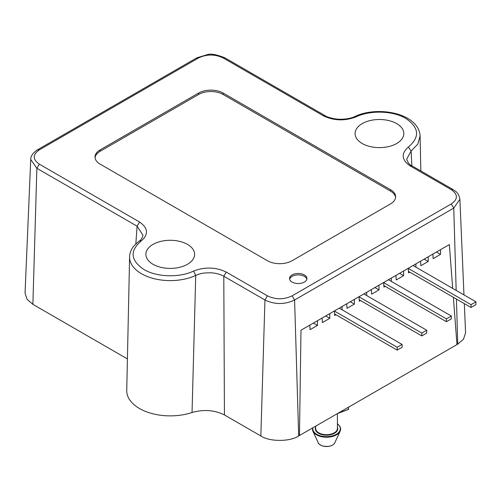 <?xml version="1.0" encoding="UTF-8"?>
<svg xmlns="http://www.w3.org/2000/svg" width="501" height="501" viewBox="0 0 501 501"><rect width="100%" height="100%" fill="white"/><g stroke="black" fill="none" stroke-linecap="round" stroke-linejoin="round"><path stroke-width="0.75" d="M362.223 123.615A24.367 14.066 180 0 1 388.632 120.534A24.367 14.066 180 0 1 403.812 133.391A24.367 14.066 180 0 1 396.679 143.511A24.367 14.066 180 0 1 369.988 146.53A24.367 14.066 180 0 1 355.084 133.391A24.367 14.066 180 0 1 362.223 123.615M153.018 244.4A24.367 14.066 180 0 1 179.433 241.319A24.367 14.066 180 0 1 194.607 254.17A24.367 14.066 180 0 1 187.474 264.29A24.367 14.066 180 0 1 160.783 267.309A24.367 14.066 180 0 1 145.885 254.17A24.367 14.066 180 0 1 153.018 244.4M292.077 282.057A8.699 5.023 180 0 1 289.528 278.5A8.699 5.023 180 0 1 294.901 273.859A8.699 5.023 180 0 1 304.383 274.949A8.699 5.023 180 0 1 306.931 278.5A8.699 5.023 180 0 1 301.558 283.146A8.699 5.023 180 0 1 292.077 282.057M306.844 279.214A8.699 5.023 -0 0 0 304.383 276.37A8.699 5.023 -0 0 0 295.477 275.155A8.699 5.023 -0 0 0 289.616 279.214M192.04 412.505C203.738 409.223 214.534 410.037 224.435 414.941L260.852 435.964C269.369 441.857 290.173 441.857 298.684 435.964L294.594 299.993C284.712 304.683 274.83 304.683 264.948 299.993L223.797 276.233C219.62 274.022 215.035 272.876 210.038 272.801C204.039 272.932 201.54 272.989 195.734 275.425A40.65 23.472 180 0 1 152.461 278.243A40.65 23.472 180 0 1 129.596 256.85L126.74 390.448A43.506 25.119 0 0 0 148.277 412.442A43.506 25.119 0 0 0 192.04 412.505L195.734 275.425L193.549 271.066C179.458 277.917 156.675 277.197 143.962 269.519C130.492 260.37 129.602 250.826 141.288 240.893L139.278 240.956C140.875 240.28 142.115 238.363 142.992 235.207L137.092 226.17L36.867 168.311L30.736 159.456L25.05 293.047L27.117 299.391L32.878 304.345L127.417 358.929M298.684 435.964L456.975 344.582L453.367 297.306L456.975 344.582L457.751 344.131L463.506 339.177L465.579 332.833L464.333 303.637M436.452 252.016L440.529 254.37L440.529 249.661L449.347 244.569L452.691 288.388L449.347 244.569L300.988 330.228L299.46 435.519L300.988 330.228L309.806 325.13L310.081 329.683L317.465 325.418L317.465 320.709L322.112 318.029L322.387 322.575L329.771 318.31L329.771 313.607L334.417 310.921L334.693 315.473L335.927 314.76M141.288 240.893C148.741 234.349 148.158 228.055 139.547 222.012L137.092 226.17L135.84 243.818M354.708 116.57C351.245 118.518 341.864 120.027 335.019 118.837C329.608 117.785 326.32 116.746 325.162 115.712L323.439 115.844C333.923 120.81 344.82 121.148 356.142 116.846L354.714 116.576C377.522 105.46 418.636 113.12 420.095 135.884L417.872 144.019L411.121 151.07L411.866 165.768L410.144 165.9C401.539 159.857 400.957 153.563 408.409 147.018L411.121 151.07L406.706 158.992C407.758 162.587 409.474 164.848 411.866 165.768L453.017 189.528L451.295 189.66L410.144 165.9M463.964 294.901L459.893 199.248L453.756 208.097L294.594 299.993L292.133 295.828C283.892 299.736 275.65 299.736 267.409 295.828L226.252 272.068L223.797 276.233L224.435 414.941M100.1 149.905L198.553 93.067A17.403 10.045 180 0 1 223.164 93.067L390.523 189.691A17.403 10.045 180 0 1 395.621 196.799A17.403 10.045 180 0 1 390.523 203.901L292.077 260.739A17.403 10.045 180 0 1 267.465 260.739L100.1 164.115A17.403 10.045 180 0 1 95.008 157.007A17.403 10.045 180 0 1 100.1 149.905L100.1 151.327A17.403 10.045 -0 0 0 95.052 157.721M395.577 197.507A17.403 10.045 -0 0 0 390.523 191.113L223.164 94.489A17.403 10.045 -0 0 0 198.553 94.489L100.1 151.327M440.529 254.37L433.146 258.635L432.87 254.082L428.217 256.769L428.217 261.472L420.834 265.737L420.564 261.19L415.911 263.87L415.911 267.158M409.762 272.131L408.528 272.845L408.259 268.292L403.606 270.978L403.606 275.682L396.222 279.946L395.953 275.4L391.3 278.08L391.3 281.368M385.15 286.34L383.916 287.054L383.641 282.501L378.994 285.188L378.994 289.891L371.61 294.156L371.335 289.609L366.688 292.29L366.688 295.577M360.538 300.55L359.305 301.264L359.029 296.711L354.382 299.398L354.382 304.101L346.999 308.365L346.723 303.819L342.077 306.499L342.077 309.787M313.388 323.064L317.465 325.418M325.694 315.962L329.771 318.31M350.312 301.752L354.382 304.101M374.923 287.543L378.994 289.891M399.535 273.333L403.606 275.682M424.147 259.123L428.217 261.472M471.028 304.664L471.028 307.501L475.95 304.664L475.95 301.821L471.028 304.664L408.265 268.423M471.028 307.501L408.44 271.367M475.95 301.821L413.068 265.517M446.416 318.874L446.416 321.711L451.338 318.874L451.338 316.031L446.416 318.874L383.653 282.633M446.416 321.711L383.829 285.576M451.338 316.031L388.457 279.727M421.804 333.084L421.804 335.92L426.727 333.084L426.727 330.24L421.804 333.084L359.042 296.842M421.804 335.92L359.217 299.786M426.727 330.24L363.845 293.937M397.193 347.287L397.193 350.13L402.115 347.293L402.115 344.45L397.193 347.287L334.43 311.052M397.193 350.13L334.605 313.995M402.115 344.45L339.233 308.146M129.596 256.85L129.596 256.85C129.728 252.848 131.224 249.129 134.093 245.703L139.272 240.956M139.547 222.012L39.328 164.146L36.867 168.311L32.878 304.345M451.295 189.66C458.071 194.413 458.071 199.173 451.295 203.938L453.756 208.097L456.173 290.398M456.43 299.072L457.751 344.131M267.409 295.828L264.948 299.993L260.852 435.964M39.328 164.146C32.552 159.393 32.552 154.634 39.328 149.874L37.606 149.743C32.903 152.899 30.611 156.137 30.736 159.456L30.736 159.462M39.328 149.874L198.49 57.978L196.774 57.853L37.613 149.743M198.49 57.978C206.731 54.07 214.973 54.07 223.221 57.978L224.943 57.853C216.689 54.559 210.877 53.475 207.495 54.596L196.774 57.853M323.439 115.844L223.221 57.978M356.142 116.846C370.239 110.001 393.009 110.715 405.729 118.386C419.199 127.536 420.095 137.08 408.409 147.018M226.252 272.068C215.781 267.089 204.878 266.757 193.549 271.066M292.133 295.828L451.295 203.938M223.164 93.067L223.164 94.489M198.553 94.489L198.553 93.067M390.523 191.113L390.523 189.691M312.849 427.791A13.771 7.953 0 0 0 312.762 428.85A13.771 7.953 0 0 0 326.79 436.653A13.771 7.953 0 0 0 340.304 428.555A13.771 7.953 0 0 0 337.411 423.821M315.655 428.299A10.878 6.281 0 0 0 315.655 428.418A10.878 6.281 0 0 0 315.655 428.53A10.878 6.281 0 0 0 326.633 434.699A10.878 6.281 0 0 0 337.411 428.418A10.878 6.281 0 0 0 337.411 428.299M337.411 427.096A11.222 6.482 180 0 1 337.755 428.58A11.222 6.482 180 0 1 326.74 435.181A11.222 6.482 180 0 1 315.311 428.818A11.222 6.482 180 0 1 315.655 427.096M312.511 427.986L312.906 431.179L318.292 442.853A8.53 4.922 0 0 0 326.533 446.51A8.53 4.922 0 0 0 334.774 442.853L340.16 431.179A14.103 8.141 180 0 1 326.533 437.223A14.103 8.141 180 0 1 312.906 431.179A14.103 8.141 180 0 1 312.436 429.232M340.63 428.931A14.103 8.141 180 0 1 340.16 431.179L340.655 428.825L340.085 426.639L337.411 423.677M338.162 413.175L348.345 409.442L348.345 407.294M348.508 407.207L348.508 409.273L348.508 407.207M348.339 409.511L348.276 409.599A0.351 0.351 0 0 0 348.508 409.273M348.157 409.555L337.536 413.538M420.095 136.065L420.846 170.954M325.162 115.712L224.943 57.853M459.893 199.248C458.484 191.958 455.703 191.701 453.017 189.528M315.655 428.418L315.655 426.169M337.411 428.418L337.411 413.607M318.292 442.853C318.285 443.598 319.607 444.612 322.262 445.896C328.606 447.117 332.777 446.103 334.774 442.853"/></g></svg>

